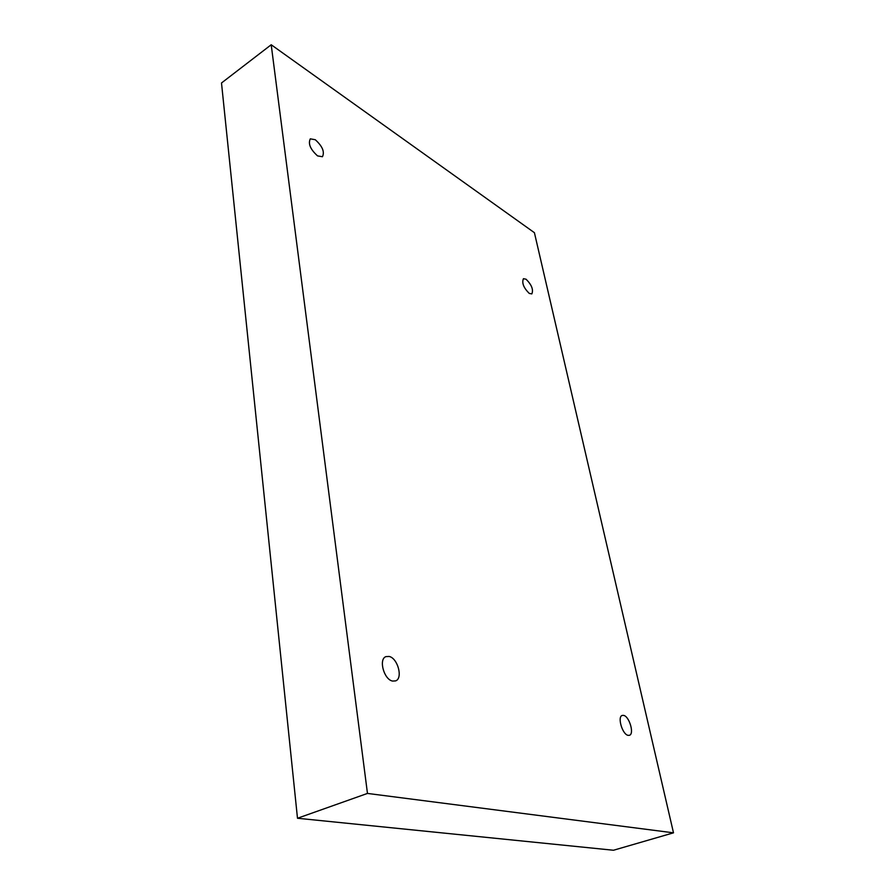 <?xml version="1.0" encoding="UTF-8"?>
<svg xmlns="http://www.w3.org/2000/svg" width="895" height="895" viewBox="0 0 895 895"><rect width="100%" height="100%" fill="white"/><g stroke="black" fill="none" stroke-linecap="round" stroke-linejoin="round"><path stroke-width="1.34" d="M534.416 232.7L673.499 832.831L367.465 793.429L271.207 44.75L534.416 232.7M367.465 793.429L297.487 818.254L613.467 850.25L673.499 832.831M628.089 735.343L629.398 735.298C634.533 734.09 629.353 716.336 623.636 715.396L622.238 715.429C617.125 716.582 622.349 734.515 628.089 735.343M529.247 293.415L531.831 293.907C533.599 289.745 531.686 284.845 526.07 279.218L523.43 278.692C521.673 282.898 523.609 287.798 529.247 293.415M317.58 155.909L322.446 156.726C324.818 151.893 322.424 146.221 315.275 139.721L310.296 138.848C307.969 143.737 310.397 149.42 317.58 155.909M392.625 681.073L395.601 680.894C403.22 678.455 397.738 658.026 389.101 656.449L385.958 656.617C378.372 659.022 383.944 679.697 392.625 681.073M297.487 818.254L221.501 82.978L271.207 44.75"/></g></svg>
